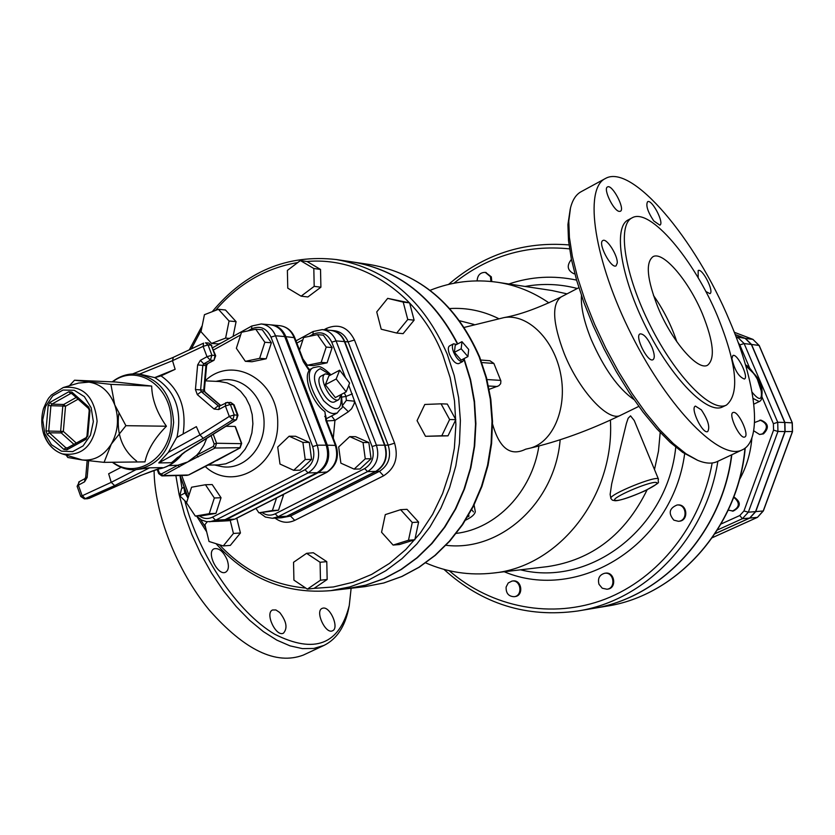 <?xml version="1.0" encoding="UTF-8"?>
<svg xmlns="http://www.w3.org/2000/svg" width="835" height="835" viewBox="0 0 835 835"><rect width="100%" height="100%" fill="white"/><g stroke="black" fill="none" stroke-linecap="round" stroke-linejoin="round"><path stroke-width="1.25" d="M351.138 588.258L349.26 605.511C339.427 644.683 314.555 654.243 274.642 634.193C237.453 612.222 198.646 555.098 184.806 500.729M182.009 488.308L179.974 475.512M227.151 559.836C229.176 566.047 228.696 570.148 225.721 572.142C218.06 576.641 205.859 552.154 214.084 548.793C219 547.75 223.352 551.434 227.151 559.836M279.735 612.514C286.541 621.355 287.783 628.223 283.472 633.149C276.041 637.356 264.601 613.057 272.554 609.978L275.915 609.957L279.735 612.514M323.082 608.099C330.368 606.544 339.459 628.181 332.57 630.749C325.671 634.673 314.722 611.189 322.133 608.381L323.082 608.099M175.861 475.595L179.16 494.644L184.514 514.423L191.831 534.442L200.922 554.179L211.547 573.102L223.425 590.721L236.253 606.596L249.665 620.332L263.328 631.594L276.896 640.163L290.037 645.862L302.437 648.618L313.824 648.451L323.97 645.424C336.745 639.067 345.001 626.678 348.738 608.224L349.03 606.669M154.089 470.397C154.423 513.389 176.843 570.66 209.147 609.936C244.759 650.267 276.145 665.318 303.293 655.089L323.865 645.465M567.038 293.857L551.883 290.507L497.743 282.314C515.988 285.111 533.043 291.958 548.908 302.855M425.662 562.863C447.153 572.278 469.604 575.68 493.047 573.071L547.416 566.631C592.015 560.024 625.248 534.421 647.115 489.821M654.483 469.541L658.471 451.234L660.193 432.488M610.896 498.495L610.134 494.383L611.7 483.83L626.407 423.387L628.139 418.272L630.529 415.851L634.235 420.516L658.46 479.165C657.876 474.51 607.797 494.894 610.907 498.516L612.389 500.175L615.197 500.749C619.768 500.697 629.621 497.43 644.777 490.949C664.169 480.083 656.759 483.966 658.46 479.165M489.164 389.329L498.829 385.749L500.676 383.672L500.885 380.906L493.882 363.455L489.936 360.741L480.845 360.031M528.127 448.614L525.643 449.199C510.446 456.714 499.413 448.343 492.556 424.065M633.984 399.621C618.213 388.609 603.945 368.559 591.201 339.49C583.978 321.558 580.722 306.925 581.452 295.569M464.062 358.591L470.533 379.528L474.51 401.332L475.898 423.595L474.677 445.88L470.856 467.767L464.531 488.851L455.827 508.734L444.919 527.042L432.039 543.449L417.416 557.665L401.364 569.449L384.173 578.624L366.179 585.053L347.496 588.685M352.777 262.002L352.975 262.033C398.525 269.945 433.448 297.229 457.737 343.884M512.46 581.024L512.888 580.962C521.781 579.427 524.004 595.689 515.028 596.576L514.6 596.628M485.73 272.481L491.324 276.834L491.784 281.552M677.456 504.977L677.832 504.945C687.497 503.891 688.865 520.81 679.147 521.228L678.772 521.249M605.051 573.238L605.448 573.165C614.706 571.537 617.117 588.122 607.765 589.113L607.369 589.166M506.125 587.015L508.212 582.987L512.032 581.066C520.925 579.532 523.159 595.814 514.172 596.701C508.557 596.461 505.874 593.226 506.125 587.015M477.109 280.873C477.505 275.226 480.229 272.398 485.292 272.387L490.458 276.698L490.907 281.458M574.01 273.796C567.32 270.477 566.454 265.676 571.422 259.403M673.845 520.153C668.115 513.337 669.19 508.285 677.081 504.998C686.756 503.943 688.123 520.873 678.396 521.301L673.845 520.153M598.998 584.312C597.526 578.53 599.405 574.845 604.644 573.28C613.913 571.641 616.334 588.237 606.972 589.239L602.244 588.226L598.998 584.312M731.585 454.856C721.878 533.492 661.153 598.278 592.036 608.621L577.59 611.022C645.559 600.772 705.815 538.471 717.86 461.275M468.748 514.892L468.946 516.26L467.59 516.855M468.946 516.26L468.55 515.237M465.544 520.174C471.493 517.356 474.75 514.527 475.303 511.678L474.071 504.966M471.702 509.58L473.445 511.928M592.161 608.6L592.297 608.569C661.435 598.225 722.171 533.398 731.825 454.741M753.076 398.42L759.224 401.583C761.77 400.529 762.532 397.23 761.52 391.678L761.228 391.156C762.261 400.539 759.203 400.863 752.043 392.137M745.759 365.709L753.525 373.339M761.134 390.603L756.969 378.078M761.938 394.684C762.793 386.824 760.017 379.674 753.598 373.235M754.558 422.541L760.915 420.13C768.544 423.303 769.39 427.885 763.482 433.866L759.599 434.482L753.692 430.776M733.819 496.908C741.282 502.044 741.115 506.761 733.307 511.062L728.245 510.122M759.913 420.099C767.542 423.272 768.398 427.864 762.48 433.856L759.599 434.482M733.704 497.211C740.259 502.753 739.779 507.398 732.274 511.145M715.073 533.669L749.632 518.076L755.55 511.615L784.942 431.57L784.712 422.468L751.364 344.448L745.144 338.373L735.176 334.564M715 533.774L749.83 518.055L757.345 517.387L712.349 537.667M792.227 422.854L784.9 422.468L751.563 344.469L745.342 338.394L752.94 339.386L734.278 332.267L752.888 339.365L759.057 345.387L792.154 422.677L792.384 431.695L763.221 510.989L755.748 511.594L749.83 518.055M755.748 511.594L785.13 431.57L792.436 431.549M784.9 422.468L785.13 431.57M745.342 338.394L735.155 334.511M463.947 359.259L470.335 380.186L474.217 401.969L475.533 424.19L474.238 446.422L470.376 468.258L464.01 489.268L455.284 509.089L444.366 527.323L431.486 543.668L416.884 557.832L400.852 569.574L383.693 578.707L365.73 585.116L347.297 588.706L330.931 590.627L349.792 586.922L368.151 580.294L385.676 570.827L402.011 558.646L416.863 543.961L429.91 527.021L440.89 508.118L449.595 487.63L455.816 465.92L459.438 443.406L460.388 420.537L458.634 397.752L454.219 375.499L447.236 354.197C423.627 300.172 386.647 268.62 336.275 259.528C287.094 254.09 245.74 271.479 212.236 311.685M336.275 259.528L352.579 261.971C398.201 269.903 433.167 297.26 457.455 344.03M387.68 298.366L409.588 302.875L414.118 320.17L403.107 333.656L396.708 333.05L381.219 329.209L376.731 311.925L387.68 298.366L403.211 302.103L407.762 319.492L396.708 333.05M441.068 403.827L447.299 404.056L455.806 419.661L448.009 435.839L425.506 436.298L417.062 420.652L424.796 404.464L441.068 403.827L449.616 419.525L441.788 435.786L425.506 436.298M400.612 509.684L407 509.329L418.606 522.084L414.849 539.734L399.527 544.535L393.108 545.078L381.564 532.25L385.29 514.611L400.612 509.684L412.271 522.501L408.492 540.255L393.108 545.078M306.581 553.334L313.323 552.76L326.777 561.642L327.163 579.5L314.085 588.362L307.343 589.124L293.92 580.127L293.544 562.289L306.581 553.334L320.076 562.268L320.463 580.221L307.343 589.124M236.785 518.191L240.438 532.991L230.314 545.401L223.269 545.933L209.032 541.487L204.919 524.662L207.268 521.76M221.212 342.987L218.624 343.957L211.547 343.425L201.005 331.725L204.429 314.701L218.426 309.294L225.481 310.004L236.086 321.642L233.09 336.39M300.37 260.562L307.134 261.543L320.525 269.434L320.901 287.198L307.885 296.957L301.122 296.164L287.762 288.158L287.386 270.425L300.37 260.562L313.814 268.494L314.19 286.353L301.122 296.164M409.588 302.875L403.211 302.103M414.118 320.17L407.762 319.492M455.806 419.661L449.616 419.525M448.009 435.839L441.788 435.786M418.606 522.084L412.271 522.501M414.849 539.734L408.492 540.255M327.163 579.5L320.463 580.221M326.777 561.642L320.076 562.268M240.438 532.991L233.435 533.461L223.269 545.933M230.262 520.581L233.435 533.461M218.426 309.294L229.061 320.995L225.607 338.112L211.547 343.425M236.086 321.642L229.061 320.995M229.437 338.415L225.607 338.112M320.525 269.434L313.814 268.494M320.901 287.198L314.19 286.353M330.837 330.399L331.046 330.409C337.403 331.255 341.985 334.992 344.813 341.619L384.977 445.18C388.296 456.714 385.352 465.46 376.157 471.41L287.094 516.239L281.197 517.794M344.396 341.588L336.056 340.889C333.217 334.209 328.604 330.451 322.216 329.595L330.629 330.378C336.985 331.224 341.578 334.96 344.396 341.588L384.58 445.18C387.889 456.724 384.945 465.46 375.75 471.41L286.666 516.27L280.977 517.804L272.335 518.284L278.045 516.74L367.557 471.598L364.718 468.571L275.174 513.838C270.749 515.894 266.469 515.498 262.347 512.638M352.36 393.87L346.024 396.427L346.348 400.393L342.256 405.841L348.393 411.738L351.598 408.774L354.05 403.921L354.583 401.197L348.738 385.269M375.75 471.41L367.557 471.598C376.794 465.606 379.748 456.797 376.418 445.18L372.107 446.537L354.583 401.197L346.348 400.393M271.072 324.888L271.646 324.93C278.201 325.807 282.94 329.71 285.862 336.662L294.786 337.705C291.874 330.691 286.896 326.683 279.84 325.692C286.374 326.558 291.091 330.441 293.993 337.34L303.345 361.743L309.576 369.728L309.169 370.594C303.053 377.89 312.822 403.482 324.909 411.655L325.629 416.707M285.862 336.662L327.341 445.18C330.764 457.277 327.717 466.441 318.219 472.673L226.233 519.61L219.782 521.228M341.066 394.548L338.885 399.61L334.835 401.739C327.633 406.29 313.334 379.33 321.214 376.032L325.253 373.882L330.691 374.978M338.885 399.61C331.704 404.15 317.394 377.159 325.253 373.882M346.191 391.855L335.346 397.564L325.337 384.726L328.886 375.927L339.678 370.187L349.604 383.014L346.191 391.855L336.181 378.975L339.678 370.187M325.337 384.726L336.181 378.975M349.719 436.632L355.574 436.674L368.851 442.54L371.064 458.749L359.979 468.999L354.134 469.113L340.878 463.154L338.676 446.955L349.719 436.632L363.037 442.529L365.26 458.812L354.134 469.113M282.992 494.664L283.43 495.301L278.514 510.216L258.913 512.815L255.948 508.431M368.851 442.54L363.037 442.529M371.064 458.749L365.26 458.812M283.43 495.301L281.583 495.374M276.542 497.942L272.398 510.529L258.913 512.815M278.514 510.216L272.398 510.529M299.525 350.053L303.616 337.538L317.394 334.637L323.364 335.159L332.142 347.558L327.111 362.818L313.355 365.615L307.353 365.229L302.917 358.904M332.142 347.558L326.214 347.089L321.162 362.421L307.353 365.229M327.111 362.818L321.162 362.421M317.394 334.637L326.214 347.089M196.423 516.03L201.538 520.028L206.558 521.666L219.198 521.28L225.053 519.673L317.102 472.704C326.6 466.462 329.648 457.288 326.224 445.18L284.714 336.557C281.802 329.616 277.063 325.702 270.498 324.825L261.251 323.97L251.805 326.005L251.627 328.865C260.082 325.306 266.542 328.061 270.989 337.11L312.676 446.61C315.546 456.776 312.989 464.479 305.036 469.729L212.518 517.147C207.946 519.307 203.531 518.89 199.273 515.884M205.452 484.738L212.184 484.55L221.035 497.733L215.952 513.368L202.08 515.738L195.317 516.082L186.518 502.858L191.559 487.222L205.452 484.738L214.334 497.994L209.23 513.702L195.317 516.082M289.129 436.214L295.58 436.256L309.305 442.404L311.591 459.417L300.13 470.178L293.69 470.303L279.986 464.041L277.721 447.049L289.129 436.214L302.896 442.393L305.203 459.49L293.69 470.303M255.75 329.22L262.315 329.794L271.385 342.778L266.188 358.789L251.961 361.743L245.365 361.325L236.357 348.289L241.513 332.278L255.75 329.22L264.852 342.267L259.633 358.361L245.365 361.325M207.602 465.074L218.154 464.928L225.774 463.811L233.028 460.732L239.561 455.837L245.052 449.355L249.237 441.59L251.888 432.916L252.89 423.773L252.191 414.598L249.811 405.852L245.887 397.951L240.605 391.291L234.228 386.188L227.078 382.879L219.501 381.522L205.222 380.844M271.385 342.778L264.852 342.267M266.188 358.789L259.633 358.361M309.305 442.404L302.896 442.393M311.591 459.417L305.203 459.49M215.952 513.368L209.23 513.702M221.035 497.733L214.334 497.994M225.951 426.299L235.073 426.424L235.762 428.261M218.645 459.333L211.808 463.039M168.701 465.648L177.824 465.241L187.802 461.922L196.611 455.284L199.346 452.184L203.928 445.055L206.746 438.333M235.073 426.424L241.378 443.281L239.854 447.977L223.665 456.495M205.107 466.264L188.814 474.833M223.269 456.714L204.7 466.483M213.468 462.319L188.637 475L162.971 475.606L187.802 461.922L215.033 448.04L240.303 447.685M241.503 443.677L216.578 443.249L215.033 448.04L213.405 446.381L196.611 455.284L198.25 456.922M179.462 466.869L177.824 465.241L161.332 473.988L162.971 475.606L161.833 475.908L158.723 473.654L161.833 475.908L187.29 475.345M112.36 462.266C119.071 467.36 126.461 469.886 134.55 469.844L149.59 467.819L162.272 467.621L158.159 468.915M219.532 406.207L218.728 409.557L225.398 405.967L229.301 416.425L232.829 419.786L234.259 414.932L237.985 415.235L234.082 404.808L233.435 404.568L237.349 414.995L236.462 419.713L185.36 451.735L171.686 462.694L158.775 462.924L168.294 452.403L176.655 437.571L196.371 426.633L199.962 434.878L203.26 438.333L232.829 419.786L235.919 419.848L185.746 451.297M154.861 377.65L139.591 374.08L172.501 360.689L175.152 369.31L161.03 375.886L154.861 377.65C175.12 390.352 182.479 410.277 176.957 437.404M140.864 475.365L89.376 498.14M173.315 357.495L172.501 360.689L203.114 346.358L203.604 343.133L172.845 357.557L132.702 373.903M160.978 468.059C159.328 468.79 160.529 467.663 140.478 475.637L88.98 498.422L85.201 498.641L114.677 485.594L111.222 482.338L108.654 473.769L121.158 467.329M62.385 453.927L82.164 459.949C94.094 461.056 103.811 455.764 111.316 444.074L104.072 462.36L144.977 461.88C147.471 450.055 154.611 438.177 166.426 426.226C156.876 412.657 151.96 399.276 151.678 386.062L115.919 382.012L74.513 380.217L110.898 384.371L114.75 404.881L125.908 425.683L111.316 444.074C118.132 431.726 119.28 418.659 114.75 404.881C109.437 391.573 100.826 383.985 88.938 382.127L78.573 383.056L63.46 387.471M175.152 369.31L154.611 377.639M166.426 426.226L125.908 425.683M151.678 386.062L110.898 384.371M69.399 385.739L74.513 380.217M104.072 462.36L82.164 459.949L67.802 457.486L66.236 455.19M570.274 208.886L567.915 224.594L568.499 240.595L571.401 259.278L576.578 280.122L583.895 302.489L593.163 325.713L604.091 349.02L616.334 371.69L629.486 392.972L643.138 412.219L656.832 428.825L670.15 442.341L682.706 452.403L697.382 460.2M717.348 461.505L717.213 461.578C711.994 463.978 705.491 463.571 697.705 460.336L686.067 453.812L673.271 443.531L659.681 429.733L645.695 412.751L631.761 393.087L618.317 371.325L605.803 348.153L594.624 324.314L585.147 300.579L577.653 277.721L572.361 256.428L569.397 237.359L568.792 221.035L570.503 207.884C572.57 199.763 576.14 194.357 581.223 191.653L605.156 178.638M729.435 320.442C756.145 382.211 763.336 440.734 742.169 449.908C720.803 461.233 669.033 409.567 631.667 335.086C594.04 260.739 583.456 188.647 605.417 178.502C631.803 163.086 695.68 239.248 729.435 320.442M617.263 262.973L616.073 265.843C611.116 269.204 597.286 242.609 602.901 240.511C606.638 237.85 617.796 255.333 617.263 262.973M619.121 211.38C613.37 210.566 602.901 188.533 607.504 186.946C612.107 183.804 625.561 209.282 620.363 211.286L619.121 211.38M653.742 220.91C647.678 211.704 645.632 205.306 647.595 201.715C651.853 198.813 664.65 223.352 659.827 225.158L653.742 220.91M698.154 277.794L698.185 270.53C702.318 267.795 714.572 291.979 709.896 293.638L705.784 291.478M731.888 358.559L732.869 355.533C737.128 352.819 749.193 377.42 744.403 379.048C738.724 376.888 734.56 370.062 731.888 358.559M733.694 412.365C738.985 411.958 749.59 435.473 744.778 436.976C740.196 439.847 727.859 414.15 733.015 412.5L733.694 412.365M701.358 409.86C708.07 419.984 710.188 427.207 707.725 431.549C702.757 434.67 689.846 407.939 695.419 406.092L701.358 409.86M652.02 347.37C654.63 354.04 654.953 358.163 652.991 359.708C647.845 363.037 634.276 335.941 640.069 333.896C643.691 333.656 647.678 338.144 652.02 347.37M631.97 217.904L628.275 219.866C612.942 226.963 620.572 276.949 646.321 327.821C671.883 378.787 707.6 414.849 722.536 406.937L722.64 406.895M717.568 316.256C694.073 259.622 649.88 207.268 632.137 217.82C616.867 224.876 624.59 274.861 650.371 325.775C675.943 376.794 711.618 412.918 726.471 405.058C739.862 393.786 736.887 364.185 717.568 316.256M702.475 313.981C713.591 341.765 715.292 358.831 707.589 365.198C697.924 371.251 671.872 341.338 657.928 307.28C647.052 279.506 645.392 262.66 652.949 256.71C663.053 250.636 688.771 280.842 702.475 313.981M676.83 341.755C671.288 325.18 663.501 309.743 653.461 295.444M183.93 487.556L184.765 492.681L187.927 498.046M183.857 487.337L181.592 488.527L179.775 495.75L186.633 502.524M184.911 493.067L179.775 495.75M461.974 341.672L468.685 349.447L467.924 356.587L461.181 348.79L461.974 341.672L455.221 345.199L454.407 352.328L461.181 348.79M454.407 352.328L461.16 360.104L467.924 356.587M463.989 358.632L462.767 361.503C459.73 361.91 456.672 358.831 453.603 352.266C451.975 347.809 451.965 344.98 453.572 343.801L456.62 344.469M462.767 361.503L458.718 363.611C455.67 364.018 452.612 360.939 449.543 354.384C447.915 349.928 447.915 347.109 449.533 345.92L453.572 343.801M493.047 573.071C558.855 567.028 614.884 496.251 610.406 420.089M498.495 318.542C482.88 310.85 466.629 307.53 449.773 308.553M445.942 545.286C500.113 552.05 554.993 502.941 560.16 439.784M459.678 320.776L473.988 324.45M578.864 287.678L561.068 296.968C551.622 304.076 552.624 322.842 564.105 353.278C578.937 390.634 608.642 422.593 620.666 415.245C588.915 430.557 558.26 441.642 528.712 448.489L528.597 448.52M464.281 327.404L504.163 317.561C527.751 313.417 554.398 339.688 560.786 374.675C567.487 409.599 552.154 443.74 528.712 448.489L525.643 449.199M481.785 362.547L493.882 363.455M479.133 356.775L485.97 377.472L490.291 399.099L492.013 421.237L491.095 443.458L487.546 465.325L481.461 486.419L472.944 506.344L462.193 524.704L449.407 541.174L434.868 555.463L418.857 567.309L401.698 576.536L383.693 582.997L365.198 586.608L383.829 582.976L401.938 576.484L419.201 567.226L435.275 555.348L449.856 541.049L462.663 524.589L473.435 506.24L481.952 486.367L488.047 465.314L491.596 443.5L492.525 421.341L490.813 399.266L486.502 377.681L479.676 357.015C456.599 304.472 420.182 273.682 370.406 264.643C419.786 273.546 456.025 304.264 479.133 356.775M500.666 380.374L486.982 379.549M488.485 386.01L497.316 386.49M616.564 500.509L614.863 500.311C610.26 498.203 649.421 481.221 656.112 482.453C663.272 483.413 626.73 500.061 616.564 500.509M675.755 447.184C667.478 528.732 589.907 587.276 520.497 569.814M525.079 286.447C542.52 283.263 559.93 283.942 577.309 288.492M576.567 280.101C553.542 275.216 530.976 276.51 508.859 283.994M504.204 571.745C578.467 602.995 672.478 545.067 684.669 453.718M712.172 462.976C700.909 525.518 658.512 578.415 605.291 599.081C551.945 619.601 491.773 607.609 449.199 570.702M453.843 283.263C488.016 256.011 526.582 244.551 569.543 248.861M538.909 446.057C531.874 491.815 496.261 528.691 456.244 533.398M744.977 448.207C737.858 528.315 676.674 595.804 606.314 606.241L592.297 608.569M753.817 373.798C758.597 379.748 761.071 385.54 761.228 391.156M761.938 396.844L773.387 423.71L773.554 430.14L743.954 510.957L739.779 515.529L721.022 524.025M743.954 510.957L748.337 512.199L777.949 431.445L777.719 422.27L773.387 423.71M784.712 422.468L777.719 422.27L744.131 343.561L739.81 344.928L749.726 368.183M738.119 342.402L739.81 344.928M739.309 479.989C746.511 466.995 750.717 452.956 751.897 437.853M784.942 431.57L777.949 431.445L773.554 430.14M739.779 515.529L742.378 518.712L748.337 512.199L755.55 511.615M717.442 529.985L742.378 518.712L749.632 518.076M751.364 344.448L744.131 343.561L737.858 337.434L736.616 338.332M745.144 338.373L736 336.724M759.151 345.606L753.003 339.407M757.502 517.324L763.357 510.926L792.509 431.653L792.279 422.729L759.192 345.45L751.563 344.469M712.328 537.698L757.428 517.366L763.284 510.79M306.904 261.512C362.181 256.491 419.337 294.463 442.978 355.491L450.148 377.639L454.49 400.821L455.9 424.514L454.355 448.228L449.877 471.42L442.581 493.61L432.634 514.308L420.266 533.095L405.768 549.566L389.465 563.416L371.711 574.386L352.892 582.266L333.416 586.963L313.678 588.404M305.777 588.07C272.356 585.011 243.559 570.555 219.396 544.723M205.577 527.344L200.473 519.433M191.34 348.884L201.35 330.023M215.472 310.432C238.079 284.004 265.499 268.045 297.73 262.566M275.091 518.138C281.332 522.762 287.877 523.503 294.734 520.372L383.589 475.814C395.049 468.414 398.712 457.538 394.59 443.166L354.478 340.022C348.049 327.216 338.749 323.333 326.579 328.364L324.001 329.762M383.589 475.814L379.414 471.337L290.507 516.051L294.734 520.372M394.59 443.166L388.212 445.18C391.511 456.682 388.578 465.408 379.414 471.337L376.157 471.41M287.094 516.239L290.507 516.051L281.416 517.784M354.478 340.022L348.122 341.901L388.212 445.18L384.977 445.18M326.579 328.364L327.049 330.044M331.046 330.409L334.376 330.723C340.722 331.568 345.304 335.294 348.122 341.901L344.813 341.619M295.997 340.857L313.135 331.516L322.216 329.595L313.135 331.516L313.01 334.261C321.204 330.879 327.456 333.509 331.756 342.152L345.502 377.712M384.58 445.18L376.418 445.18L336.056 340.889L331.756 342.152M331.589 415.966L334.939 420.443L348.393 411.738M344.27 392.867L346.024 396.427L341.974 397.074M330.984 374.811C324.606 368.652 320.223 365.96 317.853 366.742L313.229 367.692C301.111 372.42 319.304 413.262 333.708 413.586L337.246 413.012C343.383 403.973 342.809 413.732 341.379 394.381M324.909 411.655L325.807 420.381L335.305 445.18C338.707 457.204 335.68 466.306 326.214 472.506L235.658 518.618M327.341 445.18L336.056 445.431L326.568 420.652L325.807 420.381M327.236 471.932L318.219 472.673M226.233 519.61L234.625 519.14L228.79 520.737L235.199 518.994L326.756 472.37C336.369 466.097 339.469 457.121 336.056 445.431M303.345 361.743L309.169 370.594M341.056 394.997C342.204 411.102 336.39 412.991 323.583 400.654C312.666 383.067 311.58 372.41 320.316 368.715L330.253 374.696M326.673 420.934L334.939 420.443L333.28 438.177M372.107 446.537C374.884 456.223 372.42 463.571 364.718 468.571M296.842 343.07L302.886 339.782M309.127 336.38L313.01 334.261M275.174 513.838L278.045 516.74L286.666 516.27M284.714 336.557L275.54 335.785C272.607 328.792 267.837 324.857 261.251 323.97L251.805 326.005L212.695 347.715M212.518 517.147L215.587 520.195L308.073 472.902C317.624 466.619 320.682 457.382 317.248 445.18L275.54 335.785L270.989 337.11M213.541 349.969L240.657 334.939M247.964 330.89L251.627 328.865M188.971 495.27L181.706 475.47M205.055 466.358C232.641 492.567 278.305 466.306 277.721 423.251C278.452 380.196 232.913 354.332 205.233 380.729M215.973 381.355L221.536 380.269C243.121 375.625 264.737 397.512 264.069 423.95C263.891 450.389 241.576 471.577 220.137 466.233L214.616 464.98M213.238 434.263L216.578 443.249L214.177 443.99L213.405 446.381M211.078 435.62L214.177 443.99M161.332 473.988L159.381 473.069L158.723 473.654L157.147 469.333M159.381 473.069L157.951 469.145M118.727 413.868C116.357 434.231 122.317 449.961 136.606 461.056M182.03 453.958C175.34 462.621 167.167 467.694 157.533 469.197M134.55 469.844C157.711 466.65 170.726 450.858 173.617 422.489C171.645 394.036 159.141 377.848 136.095 373.903C127.39 373.589 119.436 376.241 112.224 381.856M159.715 468.466L162.376 467.652M171.686 462.694L177.719 457.267M162.272 467.621L140.029 475.731M87.612 498.735L84.304 498.86L85.201 498.641L81.987 495.322L78.365 485.156L77.123 486.314L80.734 496.46L111.222 482.338L135.698 469.823M184.796 451.892L171.405 462.757M234.082 404.808L230.679 402.386L233.435 404.568L230.345 404.474L227.579 402.282L219.01 406.321M205.306 392.575L220.44 405.559M207.832 363.517L206.589 365.573L204.398 390.091L203.761 390.102L204.387 391.782L201.256 391.667L200.619 389.976L202.821 365.386L205.953 365.563L203.761 390.102L195.432 389.538L197.321 394.621L214.052 409.014L218.728 409.557M206.589 365.573L205.953 365.563L206.861 364.05L203.73 363.862L210.337 360.209L213.457 360.407L206.861 364.05L214.01 360.292L215.044 355.459L215.701 355.741L214.01 360.292M215.701 355.741L211.182 345.158L215.044 355.459L211.923 355.261L208.061 344.928L211.182 345.158L208.604 343.028L205.473 342.799L208.061 344.928L203.114 346.358L206.986 356.702L211.923 355.261L210.337 360.209L206.986 356.702L200.379 360.355L197.634 364.926L195.432 389.538M158.775 462.924L203.26 438.333M168.294 452.403L199.962 434.878L229.301 416.425L234.259 414.932L230.345 404.474L225.398 405.967L225.68 402.731L230.679 402.386M218.927 406.374L201.256 391.667L197.321 394.621M219.48 406.071L217.977 406.029L214.052 409.014M197.634 364.926L202.821 365.386L203.73 363.862L200.379 360.355M114.677 485.594L149.59 467.819M84.575 481.816L85.034 478.591L78.834 481.931L78.365 485.156L84.575 481.816L87.164 477.453L85.723 477.098L85.034 478.591M79.398 481.795L77.123 486.314M87.164 477.453L88.625 460.753M112.652 381.877C136.637 362.954 171.603 385.968 171.206 421.351C171.812 456.735 136.971 480.616 112.871 462.256M183.115 433.991C186.81 408.252 179.452 388.891 161.03 375.886M44.213 434.764C47.856 444.45 53.837 450.817 62.145 453.854C82.007 456.714 93.666 445.848 97.1 421.257C94.459 396.552 83.166 385.321 63.22 387.544L51.311 395.049C48.962 398.358 49.15 395.581 43.503 408.545C41.082 417.291 41.207 425.965 43.869 434.576C47.48 444.262 53.576 450.691 62.145 453.854M44.829 433.605L42.7 419.984L45.539 406.52L52.772 395.842L63.032 390.039L74.305 390.3L84.356 396.635L91.172 407.804L93.353 421.591L90.451 435.212L83.062 445.932L72.697 451.61L61.435 451.161L51.499 444.731L44.829 433.605M87.758 436.225L89.992 410.58L88.719 407.042L71.914 392.116L68.814 391.751L49.985 402.376L48.169 405.497L45.977 430.87L47.219 434.367L63.815 449.387L66.904 449.804L85.901 439.367L87.372 436.027M88.719 407.042L88.969 408.649M86.454 437.603L85.901 439.367M71.914 392.116L72.186 393.734M85.89 437.905L67.144 448.113L66.904 449.804M68.814 391.751L70.631 393.546L71.674 393.442M67.04 448.186L65.923 447.831L63.815 449.387M49.985 402.376L51.812 404.161L70.631 393.546L71.789 393.588L88.583 408.524L89.209 410.434L86.976 436.068L86.13 437.676L66.842 448.197M67.666 447.831L65.923 447.831L49.338 432.822L47.219 434.367M48.169 405.497L50.904 405.716L51.812 404.161L63.71 404.474L65.516 406.238L78.093 399.193M76.173 397.481L63.71 404.474L62.813 406.029L50.904 405.716L48.712 431.069L63.335 431.392L65.516 406.238L62.813 406.029L60.631 431.184L61.247 432.916L49.338 432.822L48.712 431.069L45.977 430.87M76.309 443.072L63.335 431.392L61.247 432.916L73.95 444.377M317.102 472.704L308.073 472.902L305.036 469.729M326.224 445.18L317.248 445.18L312.676 446.61M209.7 521.812L215.587 520.195L225.053 519.673M349.26 605.511L348.738 608.224M430.067 290.329C451.85 281.625 474.405 278.953 497.743 282.314M561.068 296.968C538.742 307.948 519.819 314.805 504.319 317.54M638.796 406.394L620.666 415.245M347.704 588.665L365.198 586.608M352.975 262.033L370.406 264.643M512.888 580.962L512.032 581.066M515.028 596.576L514.172 596.701M486.168 272.534L485.292 272.387M677.832 504.945L677.081 504.998M679.147 521.228L678.396 521.301M605.448 573.165L604.644 573.28M607.765 589.113L606.972 589.239M569 244.926C523.691 241.284 483.548 254.456 448.562 284.411M443.959 569.386C482.265 604.122 526.812 617.994 577.59 611.022M745.237 448.009C738.203 528.075 676.976 595.741 606.314 606.241M753.817 404.15L759.224 401.583M761.52 391.678C762.303 388.4 759.725 382.346 753.775 373.506C750.467 368.652 747.711 365.761 745.498 364.832M202.227 325.629L189.284 349.844M180.84 477.724L188.011 498.245M197.008 516.656L206.662 531.801M216.056 543.679C247.692 578.801 285.977 594.447 330.931 590.627M325.994 418.888L337.246 413.012M309.514 369.686L313.156 367.734M326.568 420.652L325.702 415.538L324.721 416.54M304.128 362.077L294.786 337.705M271.646 324.93L279.84 325.692M220.367 521.207L228.79 520.737M259.518 512.784L265.394 517.042L272.335 518.284M235.533 426.925L241.68 443.385L240.073 447.925L216.808 460.534M157.502 469.207C167.584 467.663 176.018 462.392 182.823 453.405M140.04 374.101L136.095 373.903M236.462 419.713L237.985 415.235M204.398 390.091L204.993 392.001L220.659 405.434M211.839 345.45L208.604 343.028M80.734 496.46L84.304 498.86M87.164 460.586L85.723 477.098M188.178 497.723L180.026 475.512M742.169 449.908L717.213 461.578M726.471 405.058L722.536 406.937"/></g></svg>
